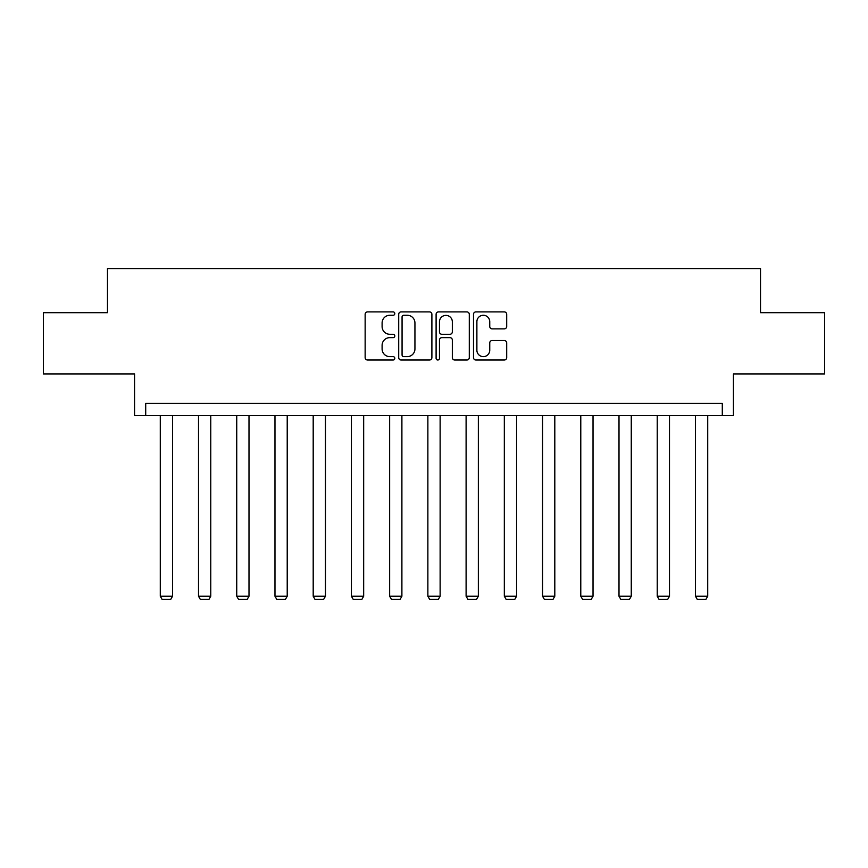 <?xml version="1.0" encoding="UTF-8"?>
<svg xmlns="http://www.w3.org/2000/svg" width="868" height="868" viewBox="0 0 868 868"><rect width="100%" height="100%" fill="white"/><g stroke="black" fill="none" stroke-linecap="round" stroke-linejoin="round"><path stroke-width="1.3" d="M394.799 313.587A1.682 1.682 0 0 0 393.106 311.905L367.555 311.905A2.409 2.409 0 0 0 365.146 314.314L365.146 357.605A2.409 2.409 0 0 0 367.555 360.014L393.106 360.014A1.682 1.682 0 0 0 394.799 358.332A1.682 1.682 0 0 0 393.106 356.639L389.808 356.639A7.693 7.693 0 0 1 382.104 348.947L382.104 345.334A7.693 7.693 0 0 1 389.808 337.641L393.106 337.641A1.682 1.682 0 0 0 394.799 335.959A1.682 1.682 0 0 0 393.106 334.278L389.808 334.278A7.693 7.693 0 0 1 382.104 326.574L382.104 322.972A7.693 7.693 0 0 1 389.808 315.268L393.106 315.268A1.682 1.682 0 0 0 394.799 313.587M43.4 312.675L43.4 373.934L134.562 373.934L134.562 415.598L733.438 415.598L733.438 373.934L824.6 373.934L824.6 312.675L760.52 312.675L760.52 268.57L107.48 268.57L107.48 312.675L43.4 312.675M504.297 328.863A2.409 2.409 0 0 0 506.695 326.455L506.695 314.314A2.409 2.409 0 0 0 504.297 311.905L475.914 311.905A2.409 2.409 0 0 0 473.505 314.314L473.505 357.605A2.409 2.409 0 0 0 475.914 360.014L504.297 360.014A2.409 2.409 0 0 0 506.695 357.605L506.695 342.936A2.409 2.409 0 0 0 504.297 340.527L492.145 340.527A2.409 2.409 0 0 0 489.747 342.936L489.747 350.205A6.434 6.434 0 0 1 483.313 356.639A6.434 6.434 0 0 1 476.879 350.205L476.879 321.702A6.434 6.434 0 0 1 483.313 315.268A6.434 6.434 0 0 1 489.747 321.702L489.747 326.455A2.409 2.409 0 0 0 492.145 328.863L504.297 328.863M722.295 415.598L722.295 403.349L145.705 403.349L145.705 415.598M431.895 314.314A2.409 2.409 0 0 0 429.486 311.905L401.103 311.905A2.409 2.409 0 0 0 398.705 314.314L398.705 357.605A2.409 2.409 0 0 0 401.103 360.014L429.486 360.014A2.409 2.409 0 0 0 431.895 357.605L431.895 314.314M438.514 311.905L466.897 311.905A2.409 2.409 0 0 1 469.295 314.314L469.295 357.605A2.409 2.409 0 0 1 466.897 360.014L454.745 360.014A2.409 2.409 0 0 1 452.336 357.605L452.336 340.05A2.409 2.409 0 0 0 449.939 337.641L441.877 337.641A2.409 2.409 0 0 0 439.468 340.05L439.468 358.332A1.682 1.682 0 0 1 437.787 360.014A1.682 1.682 0 0 1 436.105 358.332L436.105 314.314A2.409 2.409 0 0 1 438.514 311.905M403.75 315.268A1.682 1.682 0 0 0 402.068 316.961L402.068 354.958A1.682 1.682 0 0 0 403.75 356.639L407.244 356.639A7.693 7.693 0 0 0 414.937 348.947L414.937 322.972A7.693 7.693 0 0 0 407.244 315.268L403.75 315.268M452.336 321.822A6.434 6.434 0 0 0 445.902 315.388A6.434 6.434 0 0 0 439.468 321.822L439.468 331.869A2.409 2.409 0 0 0 441.877 334.278L449.939 334.278A2.409 2.409 0 0 0 452.336 331.869L452.336 321.822M172.537 415.598L172.537 596.24L160.287 596.24L160.287 415.598M172.537 596.24L170.703 599.43L162.121 599.43L160.287 596.24M210.761 415.598L210.761 596.24L198.512 596.24L198.512 415.598M210.761 596.24L208.928 599.43L200.345 599.43L198.512 596.24M248.997 415.598L248.997 596.24L236.736 596.24L236.736 415.598M248.997 596.24L247.152 599.43L238.581 599.43L236.736 596.24M287.221 415.598L287.221 596.24L274.972 596.24L274.972 415.598M287.221 596.24L285.377 599.43L276.805 599.43L274.972 596.24M325.446 415.598L325.446 596.24L313.196 596.24L313.196 415.598M325.446 596.24L323.612 599.43L315.03 599.43L313.196 596.24M363.67 415.598L363.67 596.24L351.421 596.24L351.421 415.598M363.67 596.24L361.837 599.43L353.254 599.43L351.421 596.24M401.895 415.598L401.895 596.24L389.645 596.24L389.645 415.598M401.895 596.24L400.061 599.43L391.49 599.43L389.645 596.24M440.13 415.598L440.13 596.24L427.87 596.24L427.87 415.598M440.13 596.24L438.286 599.43L429.714 599.43L427.87 596.24M478.355 415.598L478.355 596.24L466.105 596.24L466.105 415.598M478.355 596.24L476.51 599.43L467.939 599.43L466.105 596.24M516.579 415.598L516.579 596.24L504.33 596.24L504.33 415.598M516.579 596.24L514.746 599.43L506.163 599.43L504.33 596.24M554.804 415.598L554.804 596.24L542.554 596.24L542.554 415.598M554.804 596.24L552.97 599.43L544.388 599.43L542.554 596.24M593.028 415.598L593.028 596.24L580.779 596.24L580.779 415.598M593.028 596.24L591.195 599.43L582.623 599.43L580.779 596.24M631.264 415.598L631.264 596.24L619.003 596.24L619.003 415.598M631.264 596.24L629.419 599.43L620.848 599.43L619.003 596.24M669.488 415.598L669.488 596.24L657.239 596.24L657.239 415.598M669.488 596.24L667.655 599.43L659.072 599.43L657.239 596.24M707.713 415.598L707.713 596.24L695.463 596.24L695.463 415.598M707.713 596.24L705.879 599.43L697.297 599.43L695.463 596.24"/></g></svg>
